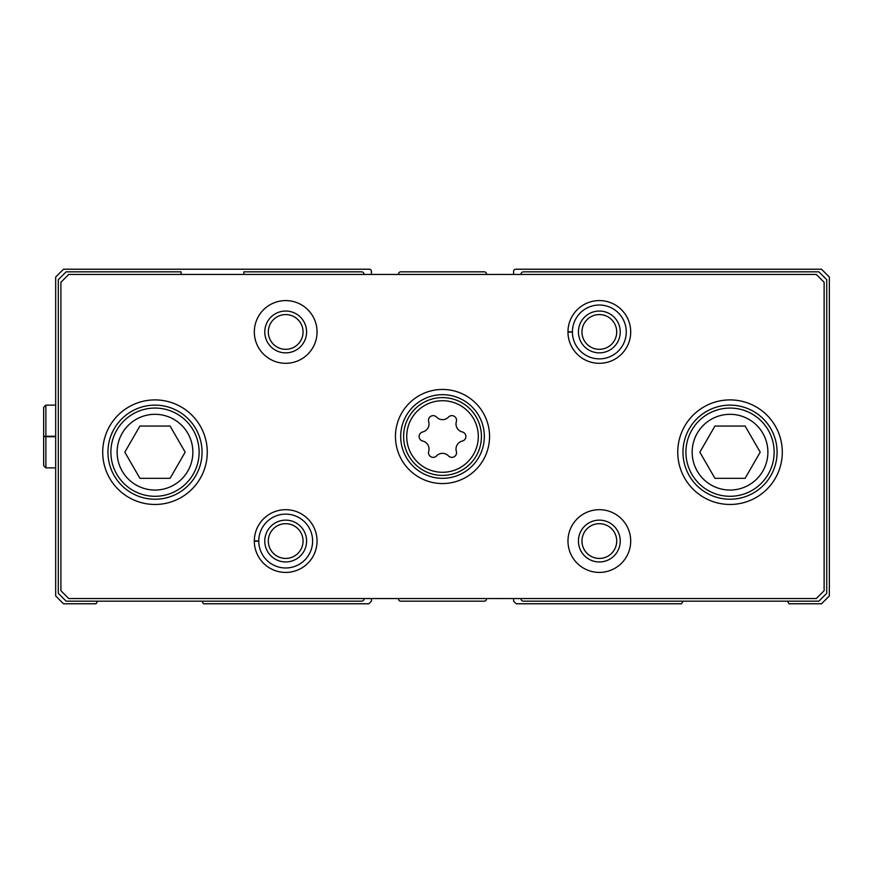 <?xml version="1.0" encoding="UTF-8"?>
<svg xmlns="http://www.w3.org/2000/svg" width="873" height="873" viewBox="0 0 873 873"><rect width="100%" height="100%" fill="white"/><g stroke="black" fill="none" stroke-linecap="round" stroke-linejoin="round"><path stroke-width="1.31" d="M181.137 274.449L181.137 271.83L66.13 271.83L58.284 279.676L58.284 593.324L66.13 601.17L361.487 601.17A2.619 2.619 0 0 0 364.096 598.551M201.99 601.17L203.496 603.778L368.799 603.778L371.418 601.17L371.418 598.551M398.601 598.551L398.601 599.074A2.095 2.095 0 0 0 400.696 601.17L484.329 601.17A2.095 2.095 0 0 0 486.425 599.074L486.425 598.551M513.608 598.551L513.608 601.17L516.216 603.778L681.529 603.778L683.035 601.17M371.418 274.449L371.418 271.307A2.095 2.095 0 0 0 369.323 269.222L63.511 269.222L55.676 277.057L55.676 595.943L63.511 603.778L96.041 603.778L97.558 601.17M787.468 601.17L788.985 603.778L821.504 603.778L829.35 595.943L829.35 277.057L821.504 269.222L515.692 269.222A2.095 2.095 0 0 0 513.608 271.307L513.608 274.449M486.425 274.449L486.425 273.926A2.095 2.095 0 0 0 484.329 271.83L400.696 271.83A2.095 2.095 0 0 0 398.601 273.926L398.601 274.449M520.93 598.551A2.619 2.619 0 0 0 523.538 601.17L818.896 601.17L826.731 593.324L826.731 279.676L818.896 271.83L523.538 271.83A2.619 2.619 0 0 0 520.93 274.449M364.096 274.449A2.619 2.619 0 0 0 361.487 271.83L243.862 271.83L243.862 274.449M448.471 455.913A4.681 4.681 0 0 0 456.35 451.363A8.184 8.184 0 0 1 462.308 441.051A4.681 4.681 0 0 0 462.308 431.949A8.184 8.184 0 0 1 456.35 421.637A4.681 4.681 0 0 0 448.471 417.087A8.184 8.184 0 0 1 436.555 417.087A4.681 4.681 0 0 0 428.676 421.637A8.184 8.184 0 0 1 422.718 431.949A4.681 4.681 0 0 0 422.718 441.051A8.184 8.184 0 0 1 428.676 451.363A4.681 4.681 0 0 0 436.555 455.913A8.184 8.184 0 0 1 448.471 455.913M60.903 282.285L60.903 590.715L68.738 598.551L816.277 598.551L824.123 590.715L824.123 282.285L816.277 274.449L68.738 274.449L60.903 282.285M489.557 436.5A47.044 47.044 0 0 0 418.985 395.753A47.044 47.044 0 0 0 418.985 477.247A47.044 47.044 0 0 0 489.557 436.5M782.306 452.181A52.271 52.271 0 0 0 703.889 406.916A52.271 52.271 0 0 0 703.889 497.457A52.271 52.271 0 0 0 782.306 452.181M207.272 452.181A52.271 52.271 0 0 0 128.855 406.916A52.271 52.271 0 0 0 128.855 497.457A52.271 52.271 0 0 0 207.272 452.181M567.974 331.74A31.363 31.363 0 0 0 567.974 332.155L572.415 332.002A26.921 26.921 0 0 0 612.813 355.256A26.921 26.921 0 0 0 612.813 308.638A26.921 26.921 0 0 0 572.415 331.893L567.974 331.74A31.363 31.363 0 0 1 615.083 304.819A31.363 31.363 0 0 1 615.083 359.076A31.363 31.363 0 0 1 567.974 332.155A31.363 31.363 0 0 0 615.083 359.076A31.363 31.363 0 0 0 615.083 304.819A31.363 31.363 0 0 0 567.974 331.74M317.052 331.947A31.363 31.363 0 0 0 270.008 304.786A31.363 31.363 0 0 0 270.008 359.109A31.363 31.363 0 0 0 317.052 331.947M630.699 541.053A31.363 31.363 0 0 0 583.655 513.891A31.363 31.363 0 0 0 583.655 568.214A31.363 31.363 0 0 0 630.699 541.053M254.316 540.845A31.363 31.363 0 0 0 254.316 541.26L258.768 541.107A26.921 26.921 0 0 0 299.166 564.362A26.921 26.921 0 0 0 299.166 517.744A26.921 26.921 0 0 0 258.768 540.998L254.316 540.845A31.363 31.363 0 0 1 301.425 513.924A31.363 31.363 0 0 1 301.425 568.181A31.363 31.363 0 0 1 254.316 541.26A31.363 31.363 0 0 0 301.425 568.181A31.363 31.363 0 0 0 301.425 513.924A31.363 31.363 0 0 0 254.316 540.845M303.062 541.053A17.373 17.373 0 0 0 277.003 526.004A17.373 17.373 0 0 0 277.003 556.101A17.373 17.373 0 0 0 303.062 541.053M306.598 541.053A20.908 20.908 0 0 0 275.235 522.938A20.908 20.908 0 0 0 275.235 559.157A20.908 20.908 0 0 0 306.598 541.053M616.709 541.053A17.373 17.373 0 0 0 590.65 526.004A17.373 17.373 0 0 0 590.65 556.101A17.373 17.373 0 0 0 616.709 541.053M620.245 541.053A20.908 20.908 0 0 0 588.882 522.938A20.908 20.908 0 0 0 588.882 559.157A20.908 20.908 0 0 0 620.245 541.053M303.062 331.947A17.373 17.373 0 0 0 277.003 316.899A17.373 17.373 0 0 0 277.003 346.996A17.373 17.373 0 0 0 303.062 331.947M306.598 331.947A20.908 20.908 0 0 0 275.235 313.844A20.908 20.908 0 0 0 275.235 350.062A20.908 20.908 0 0 0 306.598 331.947M616.709 331.947A17.373 17.373 0 0 0 590.65 316.899A17.373 17.373 0 0 0 590.65 346.996A17.373 17.373 0 0 0 616.709 331.947M620.245 331.947A20.908 20.908 0 0 0 588.882 313.844A20.908 20.908 0 0 0 588.882 350.062A20.908 20.908 0 0 0 620.245 331.947M139.909 426.046L124.817 452.181L139.909 478.317L170.082 478.317L185.174 452.181L170.082 426.046L139.909 426.046M202.045 452.181A47.044 47.044 0 0 0 131.474 411.434A47.044 47.044 0 0 0 131.474 492.929A47.044 47.044 0 0 0 202.045 452.181M714.932 426.046L699.84 452.181L714.932 478.317L745.116 478.317L760.208 452.181L745.116 426.046L714.932 426.046M777.079 452.181A47.044 47.044 0 0 0 706.508 411.434A47.044 47.044 0 0 0 706.508 492.929A47.044 47.044 0 0 0 777.079 452.181M484.329 436.5A41.817 41.817 0 0 0 421.604 400.281A41.817 41.817 0 0 0 421.604 472.719A41.817 41.817 0 0 0 484.329 436.5M258.768 540.998A26.921 26.921 0 0 1 299.166 517.744A26.921 26.921 0 0 1 299.166 564.362A26.921 26.921 0 0 1 258.768 541.107L254.316 541.26M572.415 331.893A26.921 26.921 0 0 1 612.813 308.638A26.921 26.921 0 0 1 612.813 355.256A26.921 26.921 0 0 1 572.415 332.002L567.974 332.155M55.676 436.293L45.876 436.293L45.876 405.137L43.65 407.353L43.65 465.647L45.876 467.863L45.876 436.707C43.028 436.653 43.028 436.609 45.876 436.555L55.676 436.555M55.676 436.707L45.876 436.707C43.028 436.653 43.028 436.609 45.876 436.555L45.876 436.445C43.028 436.391 43.028 436.347 45.876 436.293C43.028 436.347 43.028 436.391 45.876 436.445L55.676 436.445M478.306 436.5A35.793 35.793 0 0 0 424.616 405.509A35.793 35.793 0 0 0 424.616 467.491A35.793 35.793 0 0 0 478.306 436.5M192.868 452.181A37.866 37.866 0 0 0 136.057 419.389A37.866 37.866 0 0 0 136.057 484.973A37.866 37.866 0 0 0 192.868 452.181M199.12 452.181A44.119 44.119 0 0 0 132.936 413.977A44.119 44.119 0 0 0 132.936 490.386A44.119 44.119 0 0 0 199.12 452.181M767.891 452.181A37.866 37.866 0 0 0 711.091 419.389A37.866 37.866 0 0 0 711.091 484.973A37.866 37.866 0 0 0 767.891 452.181M774.144 452.181A44.119 44.119 0 0 0 707.97 413.977A44.119 44.119 0 0 0 707.97 490.386A44.119 44.119 0 0 0 774.144 452.181M481.427 436.5A38.914 38.914 0 0 0 423.056 402.802A38.914 38.914 0 0 0 423.056 470.198A38.914 38.914 0 0 0 481.427 436.5M55.676 405.137L45.876 405.137M55.676 467.863L45.876 467.863M43.65 436.369L43.65 407.353L43.65 436.369M43.65 436.631L43.65 465.647"/></g></svg>
